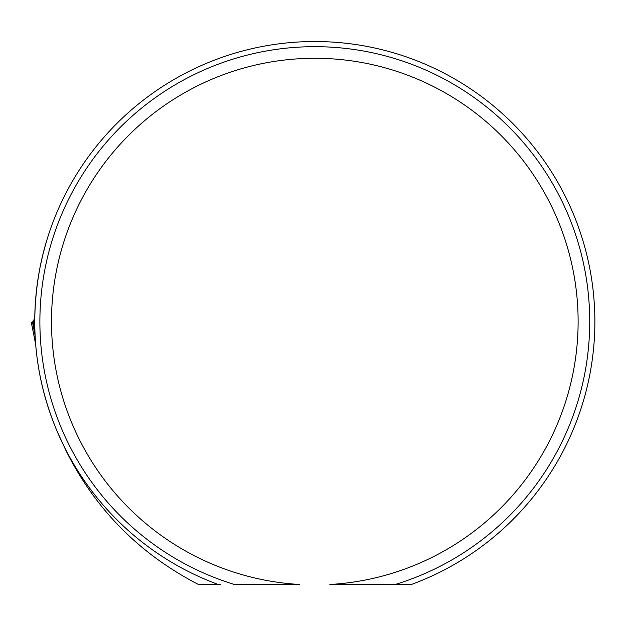 <?xml version="1.0" encoding="UTF-8"?>
<svg xmlns="http://www.w3.org/2000/svg" width="626" height="626" viewBox="0 0 626 626"><rect width="100%" height="100%" fill="white"/><g stroke="black" fill="none" stroke-linecap="round" stroke-linejoin="round"><path stroke-width="0.94" d="M220.305 584.481L198.45 584.481C139.637 554.073 95.52 509.533 66.106 450.853L56.849 430.665C34.751 377.517 29.258 322.539 40.361 265.753L42.412 256.691M218.216 584.481A280.072 280.072 0 0 1 90.324 154.121A280.072 280.072 0 0 1 539.283 154.121A280.072 280.072 0 0 1 411.392 584.481L395.233 584.481A274.916 274.916 0 0 0 538.141 161.281A274.916 274.916 0 0 0 91.466 161.281A274.916 274.916 0 0 0 234.382 584.481L299.768 584.481A263.319 263.319 0 0 1 89.315 185.617A263.319 263.319 0 0 1 540.293 185.617A263.319 263.319 0 0 1 329.839 584.481L374.943 584.481M329.839 584.481L395.233 584.481M40.455 265.275L42.325 256.691M42.357 256.691L46.081 242.685M33.421 322.116L31.3 322.39L35.627 343.924M31.3 322.39L35.526 343.486A6.87 4.883 -13.3 0 0 35.588 343.807M31.37 322.398L32.474 322.163L31.37 322.398M35.072 335.309L32.474 322.163L34.751 318.407M33.17 320.864L34.845 329.339M35.635 344.01L34.954 340.912"/></g></svg>

